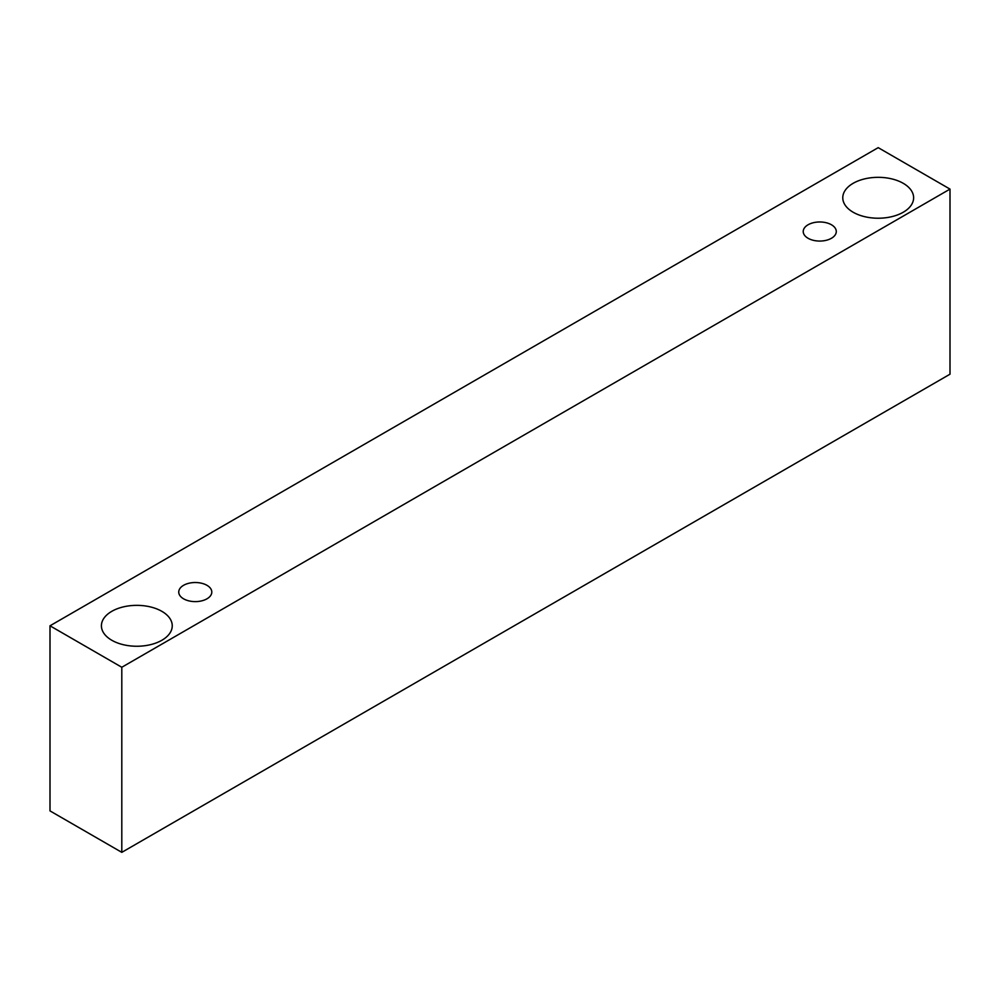 <?xml version="1.0" encoding="UTF-8"?>
<svg xmlns="http://www.w3.org/2000/svg" width="1000" height="1000" viewBox="0 0 1000 1000"><rect width="100%" height="100%" fill="white"/><g stroke="black" fill="none" stroke-linecap="round" stroke-linejoin="round"><path stroke-width="1.5" d="M808.075 224.775A16.525 9.537 180 0 1 826.087 222.7A16.525 9.537 180 0 1 836.287 231.513A16.525 9.537 180 0 1 819.762 241.062A16.525 9.537 180 0 1 803.225 231.513A16.525 9.537 180 0 1 808.075 224.775M121.8 852.35L950 374.2L950 189.1L878.2 147.65L50 625.8L121.8 667.262L121.8 852.35L50 810.9L50 625.8M853.15 183.312A35.425 20.45 180 0 1 891.75 178.888A35.425 20.45 180 0 1 913.625 197.775A35.425 20.45 180 0 1 878.2 218.225A35.425 20.45 180 0 1 842.775 197.775A35.425 20.45 180 0 1 853.15 183.312M111.775 611.337A35.425 20.45 180 0 1 150.387 606.912A35.425 20.45 180 0 1 172.25 625.8A35.425 20.45 180 0 1 136.825 646.25A35.425 20.45 180 0 1 101.412 625.8A35.425 20.45 180 0 1 111.775 611.337M183.575 585.312A16.525 9.537 180 0 1 201.6 583.25A16.525 9.537 180 0 1 211.8 592.062A16.525 9.537 180 0 1 195.275 601.613A16.525 9.537 180 0 1 178.738 592.062A16.525 9.537 180 0 1 183.575 585.312M121.8 667.262L950 189.1"/></g></svg>
